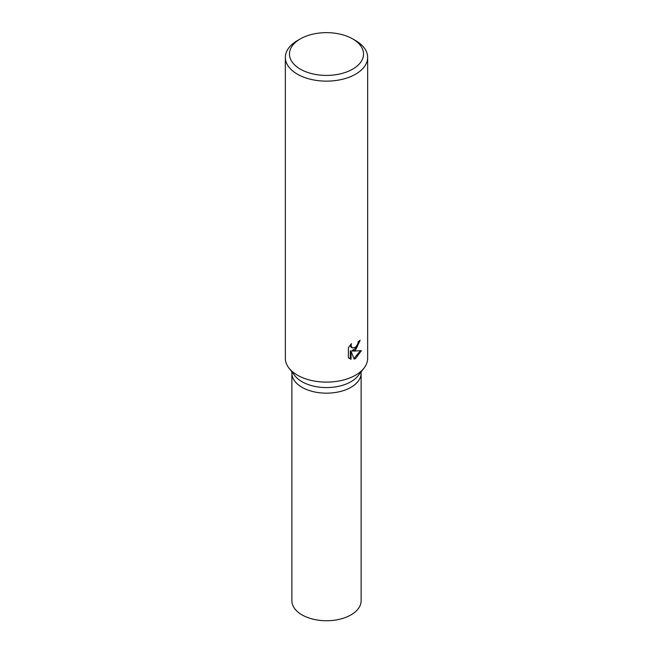 <?xml version="1.0" encoding="UTF-8"?>
<svg xmlns="http://www.w3.org/2000/svg" width="653" height="653" viewBox="0 0 653 653"><rect width="100%" height="100%" fill="white"/><g stroke="black" fill="none" stroke-linecap="round" stroke-linejoin="round"><path stroke-width="0.98" d="M352.685 38.911L355.591 40.592A41.147 23.753 180 0 1 367.647 57.391L367.647 358.358A41.147 23.753 180 0 1 364.056 368.055L358.113 375.736A34.625 19.99 180 0 1 350.988 381.711A34.625 19.99 180 0 1 294.887 375.736L288.944 368.055A41.147 23.753 180 0 1 285.353 358.358L285.353 57.391A41.147 23.753 180 0 1 297.409 40.592L300.315 38.911A37.033 21.378 180 0 1 352.685 38.911A37.033 21.378 180 0 1 352.685 69.145A37.033 21.378 180 0 1 300.315 69.145A37.033 21.378 180 0 1 300.315 38.911L297.409 40.592M350.988 387.311A34.625 19.99 180 0 0 361.125 373.173A34.625 19.99 180 0 1 350.988 387.311A34.625 19.99 180 0 1 313.244 391.645A34.625 19.99 180 0 1 291.875 373.173L291.875 371.843M364.056 368.055A41.147 23.753 180 0 1 355.591 375.157A41.147 23.753 180 0 1 288.944 368.055M355.591 349.959L352.677 351.102L361.346 350.677L355.591 358.538L354.155 359.15L351.045 351.224L351.045 359.272L348.376 357.705L348.376 347.771L351.461 343.649L351.036 345.633L352.187 347.967L355.591 347.29L357.852 343.747L358.195 341.69A41.147 23.753 0 0 0 360.178 340.189L355.591 349.959M367.647 57.391A41.147 23.753 180 0 1 355.591 74.181A41.147 23.753 180 0 1 310.755 79.331A41.147 23.753 180 0 1 285.353 57.391M359.387 340.817L356.962 347.38L351.951 350.677L352.677 351.102M352.187 347.967L350.604 346.621L350.31 344.939M349.273 358.481L350.31 358.848L350.31 350.792L351.045 351.224M353.926 358.554L360.391 350.832M350.31 358.848L351.045 359.272M361.125 373.296L361.125 600.744A34.625 19.99 180 0 1 350.988 614.881A34.625 19.99 180 0 1 313.244 619.215A34.625 19.99 180 0 1 291.875 600.744L291.875 373.296M361.125 373.173L361.125 371.843"/></g></svg>
